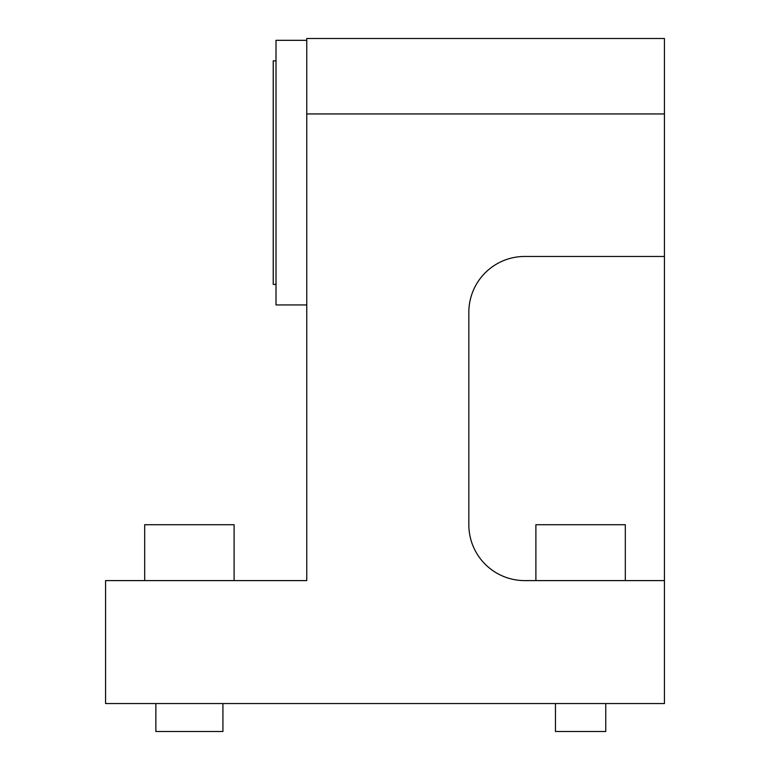 <?xml version="1.0" encoding="UTF-8"?>
<svg xmlns="http://www.w3.org/2000/svg" width="770" height="770" viewBox="0 0 770 770"><rect width="100%" height="100%" fill="white"/><g stroke="black" fill="none" stroke-linecap="round" stroke-linejoin="round"><path stroke-width="1.16" d="M306.758 40.319L276.016 40.319L276.016 304.939L306.758 304.939M555.459 703.559L555.459 731.5L605.749 731.5L605.749 703.559M155.867 703.559L155.867 731.5L222.925 731.5L222.925 703.559M664.433 256.458L664.433 580.609L524.716 580.609A55.883 55.883 0 0 1 468.834 524.716L468.834 312.351A55.883 55.883 0 0 1 524.716 256.458L664.433 256.458L664.433 113.95L306.758 113.95L306.758 38.5L664.433 38.5L664.433 113.95M306.758 113.95L306.758 580.609L105.567 580.609L105.567 703.559L664.433 703.559L664.433 580.609M625.317 580.609L625.317 524.716L535.891 524.716L535.891 580.609M234.109 580.609L234.109 524.716L144.683 524.716L144.683 580.609M276.016 60.859L273.225 60.859L273.225 284.4L276.016 284.4"/></g></svg>
